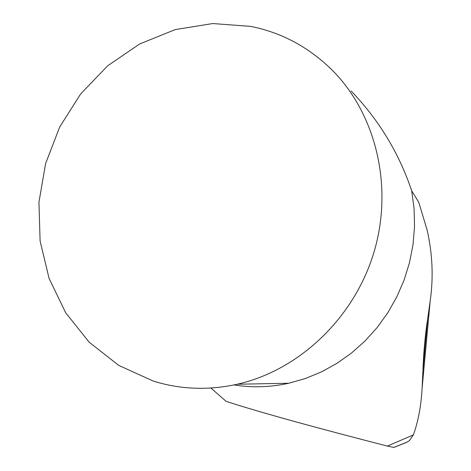 <?xml version="1.0" encoding="UTF-8"?>
<svg xmlns="http://www.w3.org/2000/svg" width="471" height="471" viewBox="0 0 471 471"><rect width="100%" height="100%" fill="white"/><g stroke="black" fill="none" stroke-linecap="round" stroke-linejoin="round"><path stroke-width="0.71" d="M351.136 90.944C378.914 119.981 399.09 153.246 411.66 190.731L418.772 202.347L427.126 230.025C432.525 253.904 433.555 277.478 430.211 300.739L427.756 318.155C425.166 334.975 423.559 352.502 422.929 370.742L422.116 388.228C421.086 406.226 418.16 421.792 413.338 434.916L409.323 440.662L406.561 442.393L393.821 447.438L387.356 446.084C316.047 427.739 264.567 413.55 232.904 403.517L226.227 401.404L210.861 388.027M411.66 190.731L414.086 208.529L414.533 226.622L412.996 244.767L409.482 262.712L404.041 280.216L396.741 297.024L387.698 312.921L377.03 327.686L364.895 341.128L351.466 353.062L336.936 363.347L321.51 371.866L305.402 378.519L288.823 383.235C270.366 387.292 252.103 387.857 234.022 384.931M250.649 26.376C281.475 32.534 308.517 46.988 331.778 69.732C375.993 113.699 393.691 186.569 373.897 252.468C354.062 318.361 298.797 370.43 237.207 384.248C208.253 390.553 180.275 389.493 153.263 381.068L118.798 365.443L89.172 342.199L65.634 312.679L49.084 278.402L40.106 241.017L38.946 202.206L45.581 163.661L59.676 127.04L80.659 93.929L107.671 65.799L139.622 43.98L175.177 29.602L212.768 23.55L250.649 26.376M387.356 446.084L413.338 434.916M422.929 370.742L427.756 318.155M406.561 442.393L393.821 447.438M288.823 383.235L237.207 384.248M422.116 388.228L430.211 300.739M393.644 447.45L407.191 442.069"/></g></svg>
